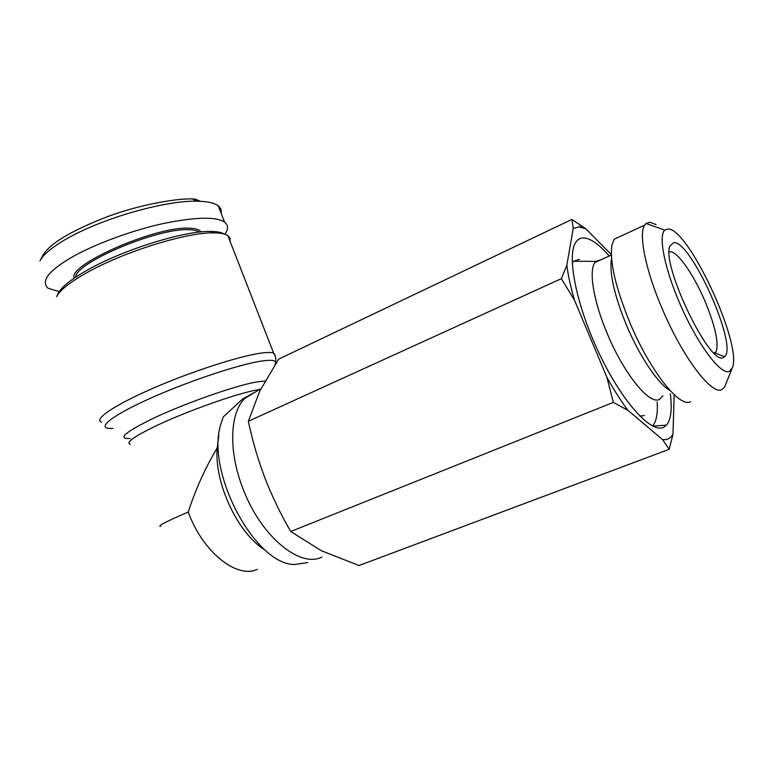 <?xml version="1.0" encoding="UTF-8"?>
<svg xmlns="http://www.w3.org/2000/svg" width="772" height="772" viewBox="0 0 772 772"><rect width="100%" height="100%" fill="white"/><g stroke="black" fill="none" stroke-linecap="round" stroke-linejoin="round"><path stroke-width="1.16" d="M221.101 213.226C221.699 210.206 220.734 207.736 218.206 205.806C214.77 203.21 208.836 201.714 200.421 201.309L195.277 199.079L192.315 198.983C181.7 198.211 146.159 202.621 108.765 216.17C71.719 230.365 49.717 243.479 42.759 255.513L40.038 260.714M200.421 201.309L197.352 201.222C169.232 200.025 105.146 216.392 65.041 239.706C51.328 247.841 42.942 254.934 39.883 260.994M669.218 251.923L670.125 251.768C677.324 251.17 693.43 274.176 704.604 300.308C715.268 325.909 719.07 343.144 716.001 352.022L714.573 353.489M723.403 357.513C710.124 366.806 660.919 264.342 669.932 246.027L673.734 242.62C690.969 240.295 738.312 346.145 724.618 356.751L723.403 357.513M729.424 371.457L732.56 367.404C742.056 343.077 687.891 227.248 667.857 229.014L664.788 230.124C657.696 235.933 665.387 272.226 682.631 309.862C699.789 347.545 721.405 375.317 729.424 371.457M656.065 224.565L649.87 222.239L646.067 223.465L644.639 225.144C638.367 234.032 645.585 270.297 662.444 309.311C682.776 357.513 712.054 395.833 721.936 389.513L724.676 386.888L731.943 368.929M620.717 236.184L614.126 239.224L611.887 245.313C609.629 261.969 615.689 287.908 630.077 323.14C649.561 369.759 678.627 407.008 689.85 401.99L690.554 401.72M601.002 259.72L595.897 261.399L594.98 262.47C588.525 270.518 593.494 301.321 607.323 333.755C623.824 373.542 649.291 404.914 659.24 399.471M611.347 259.556C609.436 273.906 614.522 295.898 626.623 325.514C639.65 356.519 658.429 384.282 670.135 390.613M579.444 259.324L573.644 261.206L572.255 262.798M670.337 393.807C672.258 409.218 670.984 419.65 666.516 425.111L663.746 427.234C651.51 433.903 622.608 402.424 599.796 354.734C576.887 307.14 566.629 256.883 575.429 242.89C577.398 239.552 580.1 237.892 583.526 237.911C590.541 238.239 599.101 244.261 609.204 255.986M573.239 228.415L566.841 265.172C568.153 275.546 570.72 287.252 574.522 300.289L561.36 278.644L248.352 421.29L259.72 391.163L278.653 359.163L571.888 219.431L573.239 228.415L578.875 226.91L585.745 228.724L611.347 254.615M255.445 392.002L242.852 398.757L246.104 397.233L244.734 398.535C229.892 412.74 228.28 450.858 242.697 487.952C260.289 535.778 299.739 568.472 321.914 557.066M218.823 435.562L217.212 447.914C213.931 482.722 238.239 534.349 265.394 550.233M242.852 398.757L223.224 416.938L220.647 424.764C205.796 472.271 255.194 564.863 294.586 564.506L307.71 562.527M230.153 241.482L230.027 238.22L227.885 235.672C225.289 233.877 220.753 232.951 214.278 232.864L213.361 232.864C186.361 232.285 122.796 252.106 86.049 273.143C69.702 282.427 59.869 290.272 56.559 296.66M223.976 233.964C221.255 232.275 216.642 231.426 210.138 231.417C183.881 230.818 122.459 249.945 86.918 270.335C71.092 279.339 61.567 286.962 58.325 293.196L56.684 296.409M199.215 232.121L199.012 231.967C197.024 230.538 193.531 229.795 188.551 229.709C157.739 227.894 75.251 262.692 75.704 277.138M200.99 231.928C199.581 229.564 195.586 228.309 189.015 228.184C155.819 226.148 67.347 264.892 74.209 278.152M639.805 416.089L644.398 415.597M657.184 401.971C657.898 413.57 656.374 421.58 652.61 426.028M574.522 300.289L606.908 377.334C613.875 389.908 620.9 400.929 627.974 410.386L662.598 439.625C667.124 440.098 670.578 438.322 672.972 434.308L674.159 394.675M672.972 434.308L669.199 449.304L359.038 565.519L321.422 550.764L290.716 531.512L613.325 402.395L627.974 410.386M669.199 449.304L662.598 439.625M606.908 377.334L613.325 402.395M248.352 421.29C252.415 440.59 257.945 459.504 264.931 478.032C272.13 496.473 280.728 514.306 290.716 531.512M566.841 265.172L561.36 278.644M571.888 219.431L585.745 228.724M160.798 526.292C156.677 526.456 165.826 521.708 188.243 512.029C195.654 489.178 205.304 467.803 217.212 447.914M224.855 234.234C228.512 229.101 228.425 225.086 224.594 222.201C216.372 216.498 196.069 216.913 163.664 223.455C130.719 230.529 92.071 245.419 71.642 257.365C48.549 270.798 40.684 281.085 48.028 288.236L59.222 291.662M275.189 355.94L273.577 353.026C271.348 352.235 267.141 352.264 260.955 353.132C239.146 356.124 191.244 371.583 152.653 388.441C113.928 405.3 93.113 419.64 101.692 422.159M275.276 363.68L275.507 362.994C276.009 360.273 271.358 359.627 261.544 361.064C238.5 364.413 185.261 382.285 146.931 399.857C108.369 417.449 95.072 429.705 112.934 428.325M259.624 389.455L257.308 389.86C237.062 393.392 186.621 411.235 155.915 425.922C134.048 436.498 125.489 442.597 130.246 444.218M265.047 381.069L256.719 381.966C235.759 385.392 183.398 403.804 151.63 419.138C124.36 432.638 117.228 439.094 130.227 438.515M188.243 512.029C202.689 552.067 236.936 579.174 257.404 569.311M192.315 198.983L197.362 201.222M716.001 352.022L713.917 352.862M614.126 239.224L644.639 225.144M611.366 255.001L594.98 262.47M662.936 395.708L659.655 399.278M244.734 398.535L260.994 388.615M274.851 364.915L275.507 362.994C276.222 358.526 275.575 355.207 273.577 353.026L227.885 235.672M715.219 353.026L724.618 356.751M664.788 230.124L646.067 223.465M595.897 261.399L573.644 261.206M652.842 426.144L666.516 425.111M581.827 227.325L578.595 223.755M210.138 231.417L213.361 232.864M224.594 222.201L218.206 205.806M252.28 393.189L252.512 393.797"/></g></svg>
